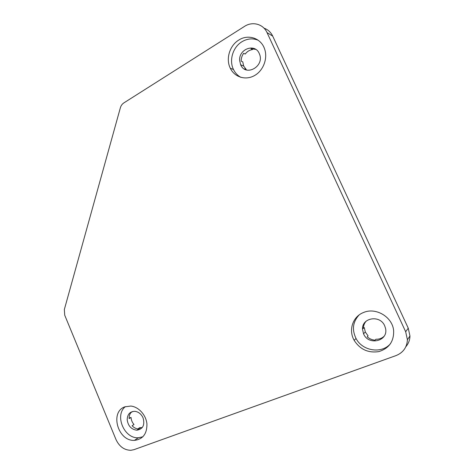 <?xml version="1.0" encoding="UTF-8"?>
<svg xmlns="http://www.w3.org/2000/svg" width="474" height="474" viewBox="0 0 474 474"><rect width="100%" height="100%" fill="white"/><g stroke="black" fill="none" stroke-linecap="round" stroke-linejoin="round"><path stroke-width="0.71" d="M125.379 406.639C114.353 415.117 124.111 438.794 138.313 437.763L142.905 436.779M124.852 406.834C109.547 411.947 117.985 441.513 134.468 440.37C142.947 439.268 147.094 433.757 146.922 423.845C146.033 414.951 138.592 406.805 130.812 406.052L124.852 406.834M255.77 49.379L251.024 48.775L252.518 49.557C249.579 50.007 247.132 51.512 245.188 54.06L243.66 53.307C241.965 55.671 241.142 58.284 241.201 61.146L242.741 61.851L243.713 66.099L246.225 69.471L244.371 69.014M127.186 419.78C128.099 425.972 131.316 429.45 136.826 430.208C142.935 429.148 145.014 425.036 143.071 417.878C141.252 413.986 138.497 411.793 134.823 411.319C129.923 411.479 127.382 414.3 127.186 419.78M129.112 418.169L131.043 417.422L129.124 418.595C129.041 416.184 129.675 414.152 131.031 412.51L132.809 411.45M131.043 417.422C131.215 420.1 132.199 422.464 134 424.52L132.092 425.735C133.769 427.548 135.688 428.609 137.857 428.911L139.741 427.678L142.277 427.542M252.121 48.692L252.518 49.557M137.904 438.035L138.692 437.751M362.539 328.808L364.299 327.617L365.3 332.001L368.091 335.894L367.231 336.795C369.477 338.845 372.096 339.971 375.094 340.172L375.906 339.242C379.076 339.354 381.783 338.395 384.041 336.35M362.563 328.281L364.299 327.617M384.687 325.804C380.065 314.535 361.662 317.663 362.533 329.329L363.54 333.767C368.334 346.079 388.793 341.191 385.504 328.263L384.687 325.804M359.067 315.003C352.81 321.887 351.803 329.708 356.039 338.477C362.414 351.104 381.926 354.208 390.635 343.514M363.599 312.479C352.763 316.496 348.242 330.111 354.161 340.332C360.044 349.474 368.298 353.225 378.916 351.584C389.124 348.319 394.03 341.304 393.633 330.544C392.425 316.893 375.805 307.122 363.599 312.479M259.225 53.444C254.965 43.01 238.7 49.006 239.648 60.435L240.632 64.731C245.568 77.084 264.818 66.396 259.462 54.018L259.225 53.444M258.206 40.254C252.737 38.039 247.298 38.542 241.894 41.759C232.829 47.187 228.895 60.435 233.504 69.536C235.211 73.026 237.705 75.644 240.976 77.398M238.748 40.083C229.594 45.587 225.63 59.001 230.287 68.203C234.494 77.132 245.491 80.633 254.396 75.633C263.348 70.756 268.088 58.284 264.492 48.68C260.866 38.039 248.05 33.909 238.748 40.083M244.703 68.807L246.249 69.874M366.248 321.088C364.346 323.155 363.404 325.614 363.422 328.464M115.994 439.546C119.312 446.573 124.271 450.158 130.877 450.3L133.923 449.684L396.033 355.583C403.161 352.674 406.953 347.401 407.415 339.751L405.673 331.753L267.022 32.576C263.254 23.978 252.435 21.111 244.507 26.39L123.856 102.905C122.15 104.025 120.983 105.666 120.355 107.817L64.34 309.522L64.737 315.228L115.994 439.546M405.857 346.707C408.487 343.656 409.856 340.077 409.951 335.977L408.25 328.168L272.71 36.119C270.814 32.196 267.917 29.548 264.018 28.173M246.225 69.471L245.81 69.719M267.022 32.576L272.71 36.119M405.673 331.753L408.25 328.168M134.468 440.37L138.313 437.763M140.606 427.732L136.826 430.208M354.161 340.332L356.039 338.477M230.287 68.203L233.504 69.536M243.713 66.099L240.632 64.731M365.3 332.001L363.54 333.767M409.951 335.977L407.415 339.751"/></g></svg>
